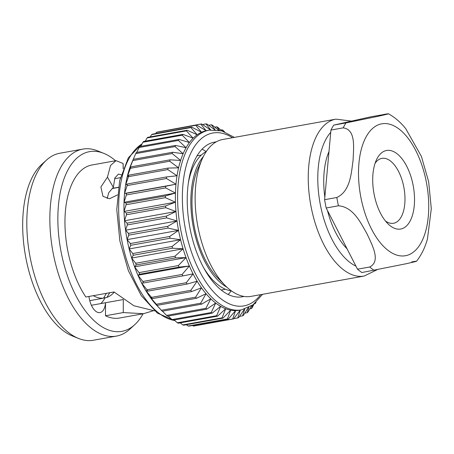 <?xml version="1.0" encoding="UTF-8"?>
<svg xmlns="http://www.w3.org/2000/svg" width="454" height="454" viewBox="0 0 454 454"><rect width="100%" height="100%" fill="white"/><g stroke="black" fill="none" stroke-linecap="round" stroke-linejoin="round"><path stroke-width="0.68" d="M207.075 130.525A91.299 45.758 79.8 0 0 206.122 130.718A91.299 45.758 79.8 0 0 201.548 132.256A91.299 45.758 79.8 0 0 197.206 134.759A91.299 45.758 79.8 0 0 193.154 138.198A91.299 45.758 79.8 0 0 189.431 142.539A91.299 45.758 79.8 0 0 186.072 147.732A91.299 45.758 79.8 0 0 183.127 153.724A91.299 45.758 79.8 0 0 180.618 160.444A91.299 45.758 79.8 0 0 178.581 167.821A91.299 45.758 79.8 0 0 177.026 175.772A91.299 45.758 79.8 0 0 175.982 184.216A91.299 45.758 79.8 0 0 175.454 193.052A91.299 45.758 79.8 0 0 175.448 202.189A91.299 45.758 79.8 0 0 175.965 211.524A91.299 45.758 79.8 0 0 177.003 220.962A91.299 45.758 79.8 0 0 178.547 230.388A91.299 45.758 79.8 0 0 180.578 239.706A91.299 45.758 79.8 0 0 183.081 248.815A91.299 45.758 79.8 0 0 186.021 257.605A91.299 45.758 79.8 0 0 189.369 265.993A91.299 45.758 79.8 0 0 193.086 273.881A91.299 45.758 79.8 0 0 197.132 281.185A91.299 45.758 79.8 0 0 201.468 287.819A91.299 45.758 79.8 0 0 206.042 293.715A91.299 45.758 79.8 0 0 210.804 298.806A91.299 45.758 79.8 0 0 215.701 303.045A91.299 45.758 79.8 0 0 220.684 306.371A91.299 45.758 79.8 0 0 225.689 308.754A91.299 45.758 79.8 0 0 230.672 310.173A91.299 45.758 79.8 0 0 235.569 310.61A91.299 45.758 79.8 0 0 239.383 310.247L241.602 309.849A91.299 45.758 -100.2 0 1 180.414 228.084A91.299 45.758 -100.2 0 1 209.294 130.128L207.075 130.525M153.072 310.814L143.538 313.703L123.255 312.573L123.295 299.538L91.396 305.275M100.873 303.573A64.105 32.132 79.8 0 0 105.203 297.722M107.138 198.568L108.722 192.712L113.352 187.309L114.907 177.883L118.443 174.092L121.173 174.756M120.378 177.684L114.607 178.723M104.664 298.619A74.507 37.341 79.8 0 0 104.965 297.767M123.255 312.573L105.481 315.768L105.515 302.739A16.1 8.07 -100.2 0 1 99.999 312.596A16.1 8.07 -100.2 0 1 88.95 296.456M113.352 187.309L107.456 177.122L110.543 165.472L116.031 160.665L91.946 164.984A77.753 38.97 79.8 0 0 67.646 250.029A77.753 38.97 79.8 0 0 85.84 297.018L114.011 291.956L133.907 305.758L154.581 310.871M106.253 293.346A51.189 25.651 79.8 0 0 106.412 293.335L114.028 291.967M112.286 188.376L118.409 187.275M118.386 187.428L112.11 188.558M120.004 177.752A16.1 8.07 -100.2 0 1 120.231 178.263M116.031 160.665L123.113 163.491L123.238 168.491M123.113 163.491L123.148 168.746M117.433 194.936L109.545 198.744L102.956 196.332L100.89 187.014L107.456 177.122M46.484 160.103L41.586 164.558A91.299 45.758 79.8 0 0 25.492 255.931A91.299 45.758 79.8 0 0 72.402 335.977L78.542 338.451A94.994 47.608 -100.2 0 1 30.1 257.151A94.994 47.608 -100.2 0 1 46.484 160.103A94.994 47.608 -100.2 0 1 59.786 153.248L82.827 149.105A94.994 47.608 79.8 0 0 53.146 253.009A94.994 47.608 79.8 0 0 116.44 336.096A94.994 47.608 79.8 0 0 129.742 329.246L134.639 324.786A91.299 45.758 -100.2 0 1 61.018 251.516A91.299 45.758 -100.2 0 1 103.824 153.373A91.299 45.758 -100.2 0 1 115.549 160.744M105.481 315.768A77.753 38.97 79.8 0 0 119.453 318.038L143.538 313.714M143.061 313.799A91.299 45.758 -100.2 0 1 134.639 324.786M109.806 292.575L106.911 297.415A55.433 27.779 79.8 0 0 114.232 292.155M106.911 297.415L103.62 298.006M89.756 300.65L103.518 298.176L106.412 293.335M93.32 295.673A55.433 27.779 79.8 0 0 103.518 298.176M116.44 336.096L93.393 340.239A94.994 47.608 -100.2 0 1 78.542 338.451M103.824 153.373L97.684 150.898A94.994 47.608 79.8 0 0 82.827 149.105M131.7 162.969L133.294 159.32A98.79 49.514 79.8 0 0 132.823 160.585L129.191 169.688L130.786 166.896A98.79 49.514 79.8 0 0 130.4 168.281L127.154 177.066L128.794 175.148A98.79 49.514 79.8 0 0 128.499 176.64L125.599 185.016L127.341 183.978A98.79 49.514 79.8 0 0 127.143 185.572L124.555 193.461L126.439 193.302A98.79 49.514 79.8 0 0 126.337 194.97L124.027 202.297L126.099 203.012A98.79 49.514 79.8 0 0 126.099 204.737L124.021 211.433L126.331 213.005A98.79 49.514 79.8 0 0 126.428 214.759L124.538 220.769L127.12 223.164A98.79 49.514 79.8 0 0 127.319 224.94L125.576 230.206L128.471 233.384A98.79 49.514 79.8 0 0 128.766 235.155L127.12 239.633L130.366 243.548A98.79 49.514 79.8 0 0 130.746 245.302L129.152 248.951L132.778 253.548A98.79 49.514 79.8 0 0 133.249 255.262L131.654 258.059L135.684 263.275A98.79 49.514 79.8 0 0 136.234 264.932L134.594 266.85L139.049 272.621A98.79 49.514 79.8 0 0 139.679 274.205L137.942 275.238L142.84 281.486A98.79 49.514 79.8 0 0 143.543 282.973L141.659 283.126L147.017 289.771A98.79 49.514 79.8 0 0 147.783 291.145L145.706 290.429L151.534 297.381A98.79 49.514 79.8 0 0 152.351 298.636L150.041 297.064L156.335 304.242A98.79 49.514 79.8 0 0 157.197 305.355L154.615 302.96L161.374 310.269A98.79 49.514 79.8 0 0 162.033 310.979L157.169 305.814A91.299 45.758 -100.2 0 1 154.615 302.96A91.299 45.758 -100.2 0 1 150.041 297.064A91.299 45.758 -100.2 0 1 145.706 290.429A91.299 45.758 -100.2 0 1 141.659 283.126A91.299 45.758 -100.2 0 1 137.942 275.238A91.299 45.758 -100.2 0 1 134.594 266.85A91.299 45.758 -100.2 0 1 131.654 258.059A91.299 45.758 -100.2 0 1 129.152 248.951A91.299 45.758 -100.2 0 1 127.12 239.633A91.299 45.758 -100.2 0 1 125.576 230.206A91.299 45.758 -100.2 0 1 124.538 220.769A91.299 45.758 -100.2 0 1 124.021 211.433A91.299 45.758 -100.2 0 1 124.027 202.297A91.299 45.758 -100.2 0 1 124.555 193.461A91.299 45.758 -100.2 0 1 125.599 185.016A91.299 45.758 -100.2 0 1 127.154 177.066A91.299 45.758 -100.2 0 1 129.191 169.688A91.299 45.758 -100.2 0 1 131.552 163.309L131.887 162.526M162.033 310.979A98.79 49.514 79.8 0 0 162.271 311.228L201.57 304.169A98.79 49.514 -100.2 0 1 200.674 303.21L206.042 293.715L196.497 298.289A98.79 49.514 -100.2 0 1 195.634 297.177L201.468 287.819L191.65 291.57A98.79 49.514 -100.2 0 1 190.833 290.322L197.132 281.185L187.076 284.079A98.79 49.514 -100.2 0 1 186.316 282.706L193.086 273.881L182.843 275.907A98.79 49.514 -100.2 0 1 182.139 274.426L189.369 265.993L178.978 267.139A98.79 49.514 -100.2 0 1 178.348 265.562L186.021 257.605L175.533 257.866A98.79 49.514 -100.2 0 1 174.977 256.215L183.081 248.815L172.543 248.202A98.79 49.514 -100.2 0 1 172.072 246.488L180.578 239.706L170.046 238.237A98.79 49.514 -100.2 0 1 169.66 236.483L178.547 230.388L127.12 239.633M162.447 311.2L166.595 315.405A98.79 49.514 79.8 0 0 167.52 316.2L206.814 309.14A98.79 49.514 -100.2 0 1 205.895 308.34L210.804 298.806L201.57 304.169M168.23 316.075L171.941 319.588A98.79 49.514 79.8 0 0 172.878 320.212L212.177 313.152A98.79 49.514 -100.2 0 1 211.235 312.522L215.701 303.045L206.814 309.14M174.171 319.979L177.349 322.771A98.79 49.514 79.8 0 0 178.291 323.22L217.591 316.154A98.79 49.514 -100.2 0 1 216.643 315.706L220.684 306.371L212.177 313.152M180.227 322.873L182.763 324.922A98.79 49.514 79.8 0 0 183.7 325.189L222.999 318.129A98.79 49.514 -100.2 0 1 222.057 317.857L225.689 308.754L217.591 316.154M186.35 324.712L188.121 326.017A98.79 49.514 79.8 0 0 189.046 326.103L228.345 319.037A98.79 49.514 -100.2 0 1 227.42 318.958L230.672 310.173L222.999 318.129M192.513 325.478L193.37 326.046A98.79 49.514 79.8 0 0 194.267 325.944L233.566 318.878A98.79 49.514 -100.2 0 1 232.669 318.986L235.569 310.61L228.345 319.037M178.547 230.388L168.059 228.095A98.79 49.514 -100.2 0 1 167.77 226.319L177.003 220.962L166.618 217.875A98.79 49.514 -100.2 0 1 166.419 216.098L175.965 211.524L165.727 207.699A98.79 49.514 -100.2 0 1 165.625 205.94L175.448 202.189L165.398 197.672A98.79 49.514 -100.2 0 1 165.398 195.952L175.454 193.052L165.636 187.905A98.79 49.514 -100.2 0 1 165.733 186.242L175.982 184.216L166.442 178.507A98.79 49.514 -100.2 0 1 166.635 176.918L177.026 175.772L167.798 169.58A98.79 49.514 -100.2 0 1 168.094 168.082L178.581 167.821L169.7 161.221A98.79 49.514 -100.2 0 1 170.085 159.831L180.618 160.444L172.123 153.52A98.79 49.514 -100.2 0 1 172.594 152.255L183.127 153.724L175.034 146.568A98.79 49.514 -100.2 0 1 175.59 145.439L186.072 147.732L178.411 140.434A98.79 49.514 -100.2 0 1 179.041 139.452L189.431 142.539L182.207 135.184A98.79 49.514 -100.2 0 1 182.911 134.367L193.154 138.198L186.395 130.888A98.79 49.514 -100.2 0 1 187.156 130.241L197.206 134.759L190.913 127.58A98.79 49.514 -100.2 0 1 191.73 127.109L201.548 132.256L195.719 125.298A98.79 49.514 -100.2 0 1 196.582 125.009L206.122 130.718L200.764 124.073L161.301 131.354M196.582 125.009L157.283 132.074A98.79 49.514 79.8 0 0 156.426 132.364L155.557 133.612M191.73 127.109L152.431 134.174A98.79 49.514 79.8 0 0 151.613 134.645L150.212 136.881M187.156 130.241L147.856 137.301A98.79 49.514 79.8 0 0 147.096 137.948L145.28 141.132M182.911 134.367L143.612 141.432A98.79 49.514 79.8 0 0 142.914 142.25L140.797 146.33M179.041 139.452L139.741 146.517A98.79 49.514 79.8 0 0 139.111 147.499L136.779 152.413M175.59 145.439L136.291 152.504A98.79 49.514 79.8 0 0 135.735 153.628L132.335 161.476M130.366 243.548L169.66 236.483M130.746 245.302L170.046 238.237M168.059 228.095L128.766 235.155M129.152 248.951L180.578 239.706M167.77 226.319L128.471 233.384M132.778 253.548L172.072 246.488M177.003 220.962L125.576 230.206M133.249 255.262L172.543 248.202M166.618 217.875L127.319 224.94M131.654 258.059L183.081 248.815M166.419 216.098L127.12 223.164M135.684 263.275L174.977 256.215M175.965 211.524L124.538 220.769M136.234 264.932L175.533 257.866M165.727 207.699L126.428 214.759M134.594 266.85L186.021 257.605M165.625 205.94L126.331 213.005M139.049 272.621L178.348 265.562M175.448 202.189L124.021 211.433M139.679 274.205L178.978 267.139M165.398 197.672L126.099 204.737M137.942 275.238L189.369 265.993M165.398 195.952L126.099 203.012M142.84 281.486L182.139 274.426M175.454 193.052L124.027 202.297M143.543 282.973L182.843 275.907M165.636 187.905L126.337 194.97M165.733 186.242L126.439 193.302M147.017 289.771L186.316 282.706M175.982 184.216L124.555 193.461M147.783 291.145L187.076 284.079M166.442 178.507L127.143 185.572M166.635 176.918L127.341 183.978M151.534 297.381L190.833 290.322M152.351 298.636L191.65 291.57M167.798 169.58L128.499 176.64M168.094 168.082L128.794 175.148M156.335 304.242L195.634 297.177M157.197 305.355L196.497 298.289M169.7 161.221L130.4 168.281M170.085 159.831L130.786 166.896M161.374 310.269L200.674 303.21M172.123 153.52L132.823 160.585M172.594 152.255L133.294 159.32M166.595 315.405L205.895 308.34M175.034 146.568L135.735 153.628M171.941 319.588L211.235 312.522M178.411 140.434L139.111 147.499M177.349 322.771L216.643 315.706M182.207 135.184L142.914 142.25M182.763 324.922L222.057 317.857M186.395 130.888L147.096 137.948M188.121 326.017L227.42 318.958M190.913 127.58L151.613 134.645M193.37 326.046L232.669 318.986M233.566 318.878L240.336 310.054L237.748 317.942L233.731 318.663M195.719 125.298L156.426 132.364M244.473 309.157L238.611 317.652A98.79 49.514 -100.2 0 1 237.748 317.942M200.764 124.073A98.79 49.514 -100.2 0 1 201.661 123.97L210.889 130.167L205.985 123.919L202.518 124.538M239.474 316.41L242.601 315.848L244.74 309.078M248.202 307.716L243.418 315.377A98.79 49.514 -100.2 0 1 242.601 315.848M205.985 123.919A98.79 49.514 -100.2 0 1 206.911 123.999L214.634 129.736M244.819 313.135L247.175 312.715L248.832 307.403M251.437 305.905L247.935 312.068A98.79 49.514 -100.2 0 1 247.175 312.715M215.145 129.753L211.331 124.827L208.681 125.304M211.331 124.827A98.79 49.514 -100.2 0 1 212.268 125.094L218.453 130.116M249.751 308.885L251.42 308.584L252.503 305.179M254.081 303.987L252.118 307.767A98.79 49.514 -100.2 0 1 251.42 308.584M219.469 130.309L216.74 126.797L214.804 127.143M216.74 126.797A98.79 49.514 -100.2 0 1 217.682 127.245L221.836 130.9M254.501 303.641L255.29 303.499L255.551 302.727M256.033 302.285L255.92 302.523A98.79 49.514 -100.2 0 1 255.29 303.499M223.442 131.416L222.154 129.804L220.86 130.037M222.154 129.804A98.79 49.514 -100.2 0 1 223.09 130.429L224.582 131.836M243.957 296.417A78.57 39.379 -100.2 0 1 242.3 296.791A78.57 39.379 -100.2 0 1 189.948 228.067A78.57 39.379 -100.2 0 1 214.498 142.125A78.57 39.379 -100.2 0 1 216.178 141.898M188.353 182.996A71.641 35.906 -100.2 0 1 206.309 151.494M231.364 290.861A71.641 35.906 -100.2 0 1 203.557 267.582M203.415 156.46A71.641 35.906 79.8 0 0 193.064 225.808A71.641 35.906 79.8 0 0 226.915 287.212M228.175 294.493A78.57 39.379 79.8 0 0 231.205 290.838M206.167 151.568A78.57 39.379 79.8 0 0 202.058 149.196M364.119 276.055A79.711 39.952 79.8 0 1 310.695 204.663A79.711 39.952 79.8 0 1 335.915 119.141L222.801 139.474A79.711 39.952 79.8 0 0 202.257 158.883L198.194 167.969A69.507 34.839 79.8 0 0 218.011 278.24L224.991 285.345A79.711 39.952 79.8 0 0 251.005 296.383L364.119 276.055L376.945 269.818M343.184 127.863C356.288 129.566 353.473 148.566 353.081 160.347C351.305 172.384 350.647 191.038 336.84 197.49L324.61 199.686L330.949 130.06L343.184 127.863A84.336 42.267 79.8 0 1 345.976 122.909L333.741 125.105L371.383 116.684L388.42 113.761C394.849 117.331 400.615 122.279 405.706 128.618L421.425 156.454L428.672 181.827L431.3 208.675L427.452 238.997C425.063 247.566 421.425 254.966 416.551 261.209M338.429 205.793C353.762 206.996 361.112 223.72 367.155 234.065C371.82 244.655 381.349 261.033 369.721 266.992L357.491 269.194L326.193 207.989L338.429 205.793A84.336 42.267 79.8 0 1 336.84 197.49M357.491 269.194A84.336 42.267 79.8 0 0 361.866 272.542L405.984 263.78C411.778 262.457 422.963 259.994 411.738 261.918M383.613 114.482C394.838 112.564 383.658 115.021 377.87 116.343L345.976 122.909M413.146 185.391A39.901 19.999 -100.2 0 1 409.071 222.806A39.901 19.999 -100.2 0 1 387.971 223.822A39.901 19.999 -100.2 0 1 376.462 159.797A39.901 19.999 -100.2 0 1 396.155 153.083A39.901 19.999 -100.2 0 1 413.146 185.391M385.44 220.996A32.966 16.52 79.8 0 0 393.544 223.266A32.966 16.52 79.8 0 0 403.844 187.207A32.966 16.52 79.8 0 0 381.882 158.372A32.966 16.52 79.8 0 0 375.072 163.327M328.997 151.54A61.438 30.793 79.8 0 0 324.843 197.127M327.447 210.44A61.438 30.793 79.8 0 0 347.083 248.843M202.257 158.883A79.711 39.952 79.8 0 0 224.991 285.345M333.741 125.105A84.336 42.267 79.8 0 0 330.949 130.06M324.61 199.686A84.336 42.267 79.8 0 0 326.193 207.989M142.04 143.924A91.299 45.758 79.8 0 0 121.814 240.586A91.299 45.758 79.8 0 0 172.73 320.115M173.031 320.184A91.299 45.758 79.8 0 0 174.779 320.518M232.493 137.732A87.832 44.021 79.8 0 0 185.073 227.244A87.832 44.021 79.8 0 0 260.698 294.64M426.408 182.417A67.005 33.579 79.8 0 0 366.35 136.438A67.005 33.579 79.8 0 0 388.091 250.421A67.005 33.579 79.8 0 0 426.408 182.417M330.75 132.29A72.782 36.473 79.8 0 0 320.235 204.152A72.782 36.473 79.8 0 0 355.936 266.146M369.721 266.992A84.336 42.267 79.8 0 0 374.102 270.34M174.955 320.672L157.317 313.067L141.268 295.622L128.334 270.59L119.856 240.887L116.774 209.498L119.669 180.652L128.357 157.771L142.181 143.657M201.309 155.064L197.07 155.824M225.428 289.255L221.194 290.021M241.602 309.849L253.082 304.759L262.577 294.305M209.294 130.128L221.83 130.9L234.372 137.392M335.915 119.141L351.606 121.11"/></g></svg>
